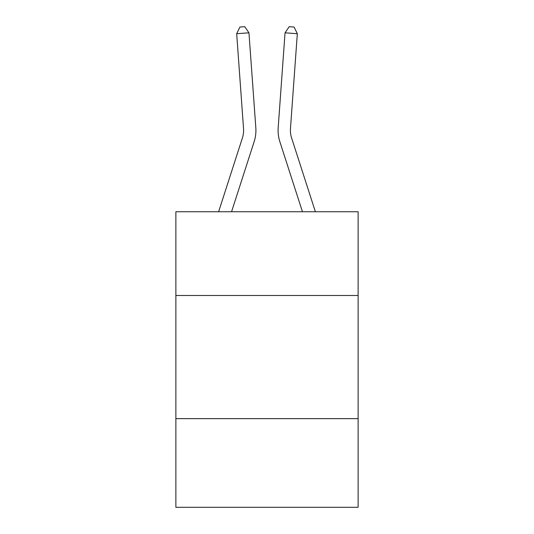 <?xml version="1.0" encoding="UTF-8"?>
<svg xmlns="http://www.w3.org/2000/svg" width="534" height="534" viewBox="0 0 534 534"><rect width="100%" height="100%" fill="white"/><g stroke="black" fill="none" stroke-linecap="round" stroke-linejoin="round"><path stroke-width="0.8" d="M175.873 295.489L358.127 295.489L358.127 211.744L175.873 211.744L175.873 507.3L358.127 507.3L358.127 418.636L175.873 418.636M358.127 418.636L358.127 295.489M218.62 211.744L242.416 137.926A24.631 24.631 0 0 0 243.537 128.594L236.675 33.709L248.957 32.821L255.819 127.706A36.946 36.946 0 0 1 254.137 141.704L231.556 211.744M315.38 211.744L291.584 137.926A24.631 24.631 0 0 1 290.463 128.594L297.325 33.709L285.043 32.821L278.181 127.706A36.946 36.946 0 0 0 279.863 141.704L302.444 211.744M285.043 32.821L278.181 127.706L285.043 32.821L278.181 127.706L285.043 32.821L278.181 127.706L285.043 32.821L278.181 127.706L285.043 32.821L278.181 127.706L285.043 32.821L278.181 127.706L285.043 32.821L278.181 127.706L285.043 32.821L278.181 127.706L285.043 32.821L278.181 127.706L285.043 32.821L278.181 127.706L285.043 32.821L278.181 127.706L285.043 32.821L278.181 127.706L285.043 32.821L278.181 127.706L285.043 32.821L278.181 127.706L285.043 32.821L278.181 127.706L285.043 32.821L278.181 127.706L285.043 32.821L278.181 127.706L285.043 32.821L278.181 127.706L285.043 32.821L289.188 26.7L294.101 27.054L297.325 33.709M242.416 137.926A24.631 24.631 0 0 0 243.537 128.594A24.631 24.631 0 0 1 242.416 137.926A24.631 24.631 0 0 0 243.537 128.594M291.584 137.926A24.631 24.631 0 0 1 290.463 128.594A24.631 24.631 0 0 0 291.584 137.926A24.631 24.631 0 0 1 290.463 128.594A24.631 24.631 0 0 0 291.584 137.926A24.631 24.631 0 0 1 290.463 128.594A24.631 24.631 0 0 0 291.584 137.926A24.631 24.631 0 0 1 290.463 128.594A24.631 24.631 0 0 0 291.584 137.926A24.631 24.631 0 0 1 290.463 128.594A24.631 24.631 0 0 0 291.584 137.926M236.675 33.709L239.899 27.054L244.812 26.7L248.957 32.821"/></g></svg>

